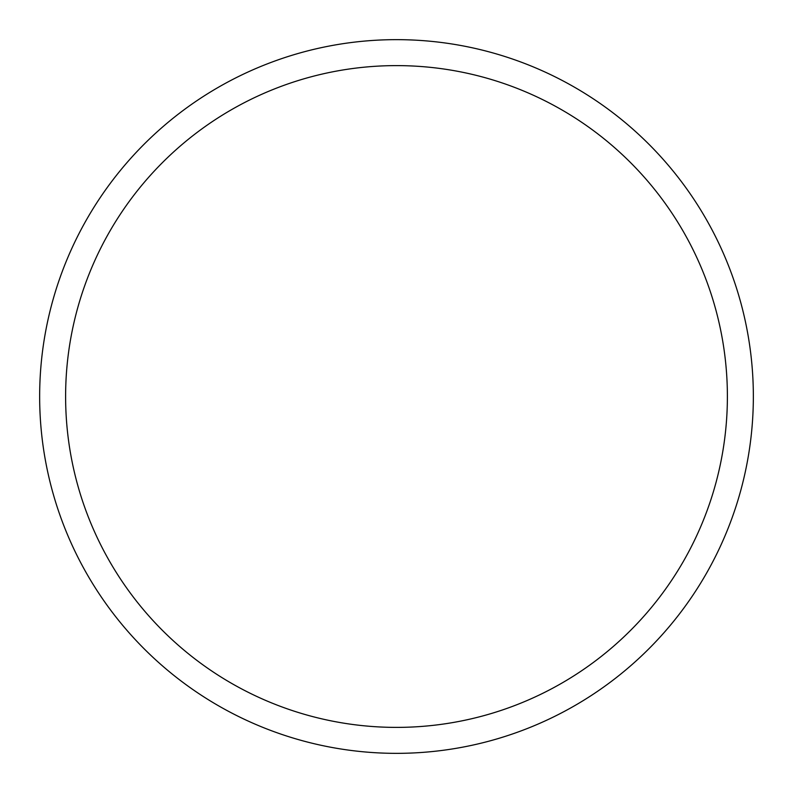<?xml version="1.0" encoding="UTF-8"?>
<svg xmlns="http://www.w3.org/2000/svg" width="793" height="793" viewBox="0 0 793 793"><rect width="100%" height="100%" fill="white"/><g stroke="black" fill="none" stroke-linecap="round" stroke-linejoin="round"><path stroke-width="1.19" d="M65.611 396.5A330.889 330.889 0 0 0 396.5 727.389A330.889 330.889 0 0 0 727.389 396.5A330.889 330.889 0 0 0 396.5 65.611A330.889 330.889 0 0 0 65.611 396.5M39.65 396.5A356.85 356.85 0 0 0 396.5 753.35A356.85 356.85 0 0 0 753.35 396.5A356.85 356.85 0 0 0 396.5 39.65A356.85 356.85 0 0 0 39.65 396.5"/></g></svg>
